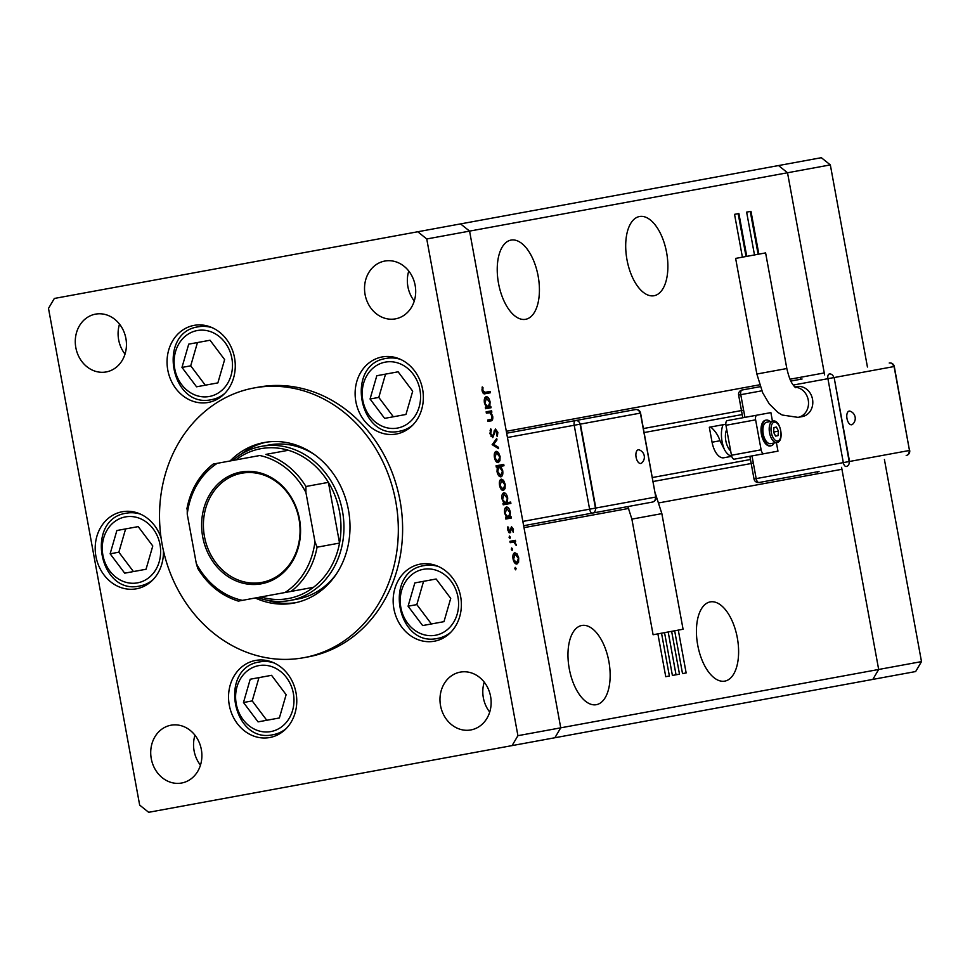 <?xml version="1.0" encoding="UTF-8"?>
<svg xmlns="http://www.w3.org/2000/svg" width="970" height="970" viewBox="0 0 970 970"><rect width="100%" height="100%" fill="white"/><g stroke="black" fill="none" stroke-linecap="round" stroke-linejoin="round"><path stroke-width="1.45" d="M841.584 467.358L878.674 669.47L872.83 679.4L915.656 671.543L921.5 661.613L884.41 459.501M790.004 379.221L824.257 372.941L787.519 172.757L778.522 165.555L787.519 172.757L824.609 374.869M628.705 508.425L523.994 527.644L560.733 727.827L469.577 231.102L460.58 223.9L821.347 157.698L830.332 164.9L867.435 367.012M759.583 384.811L506.316 431.298L469.577 231.102L460.58 223.9L54.344 298.457L48.5 308.387L139.668 805.1L148.652 812.302L512.075 745.603L517.919 735.684L560.733 727.827L554.888 737.746L560.733 727.827L921.5 661.613M517.919 735.684L426.751 238.972L830.332 164.9M538.132 276.062A40.267 20.14 79.6 0 0 511.057 240.087A40.267 20.14 79.6 0 0 498.519 283.337A40.267 20.14 79.6 0 0 525.595 319.312A40.267 20.14 79.6 0 0 538.132 276.062M666.596 252.491A40.267 20.14 79.6 0 0 639.521 216.516A40.267 20.14 79.6 0 0 626.984 259.754A40.267 20.14 79.6 0 0 654.059 295.729A40.267 20.14 79.6 0 0 666.596 252.491M737.321 637.872A40.267 20.14 79.6 0 0 710.246 601.897A40.267 20.14 79.6 0 0 697.721 645.147A40.267 20.14 79.6 0 0 724.796 681.122A40.267 20.14 79.6 0 0 737.321 637.872M608.869 661.455A40.267 20.14 79.6 0 0 581.794 625.48A40.267 20.14 79.6 0 0 569.257 668.718A40.267 20.14 79.6 0 0 596.332 704.693A40.267 20.14 79.6 0 0 608.869 661.455M742.208 414.554L644.153 432.547M800.153 377.366L800.505 379.294M817.48 471.784L817.831 473.712M512.075 745.603L872.83 679.4L878.674 669.47L841.936 469.286L659.127 502.836M255.255 597.993A81.625 70.689 -100.4 0 0 293.667 603.11A81.625 70.689 -100.4 0 0 348.46 510.062A81.625 70.689 -100.4 0 0 264.192 442.538A81.625 70.689 -100.4 0 0 230.096 460.968M266.338 442.174A81.625 70.689 -100.4 0 0 240.778 454.409M267.562 600.321A81.625 70.689 -100.4 0 0 295.801 602.673M303.683 657.709A137.134 118.764 -100.4 0 0 395.736 501.381A137.134 118.764 -100.4 0 0 254.176 387.939L258.456 387.151A137.134 118.764 -100.4 0 1 400.028 500.593A137.134 118.764 -100.4 0 1 307.963 656.92L303.683 657.709A137.134 118.764 -100.4 0 1 162.111 544.255A137.134 118.764 -100.4 0 1 254.176 387.939M382.168 356.948A39.188 33.938 -100.4 0 0 355.857 401.616A39.188 33.938 -100.4 0 0 396.306 434.026A39.188 33.938 -100.4 0 0 422.617 389.37A39.188 33.938 -100.4 0 0 382.168 356.948M392.098 356.827A39.188 33.938 -100.4 0 0 390.861 357.566M404.211 430.365A39.188 33.938 -100.4 0 0 405.642 430.619M420.192 564.14A39.188 33.938 -100.4 0 0 393.893 608.808A39.188 33.938 -100.4 0 0 434.342 641.218A39.188 33.938 -100.4 0 0 460.641 596.55A39.188 33.938 -100.4 0 0 420.192 564.14M430.122 564.019A39.188 33.938 -100.4 0 0 428.885 564.758M442.247 637.557A39.188 33.938 -100.4 0 0 443.666 637.811M255.583 660.449A39.188 33.938 -100.4 0 0 229.284 705.117A39.188 33.938 -100.4 0 0 269.733 737.527A39.188 33.938 -100.4 0 0 296.032 692.871A39.188 33.938 -100.4 0 0 255.583 660.449M265.525 660.327A39.188 33.938 -100.4 0 0 264.276 661.067M277.638 733.866A39.188 33.938 -100.4 0 0 279.069 734.12M161.081 537.95A39.188 33.938 -100.4 0 0 122.244 511.748A39.188 33.938 -100.4 0 0 95.933 556.404A39.188 33.938 -100.4 0 0 136.382 588.814A39.188 33.938 -100.4 0 0 163.396 550.524M132.175 511.614A39.188 33.938 -100.4 0 0 130.926 512.366M144.287 585.153A39.188 33.938 -100.4 0 0 145.718 585.407M194.085 325.374A39.188 33.938 -100.4 0 0 167.786 370.031A39.188 33.938 -100.4 0 0 208.235 402.453A39.188 33.938 -100.4 0 0 234.534 357.784A39.188 33.938 -100.4 0 0 194.085 325.374M204.027 325.241A39.188 33.938 -100.4 0 0 202.779 325.993M216.14 398.779A39.188 33.938 -100.4 0 0 217.571 399.034M181.608 783.02A29.391 25.45 79.6 0 1 151.272 758.71A29.391 25.45 79.6 0 1 170.999 725.208A29.391 25.45 79.6 0 1 201.336 749.519A29.391 25.45 79.6 0 1 181.608 783.02M200.463 765.16A29.391 25.45 79.6 0 1 194.97 735.212M395.421 318.863A29.391 25.45 79.6 0 1 365.084 294.553A29.391 25.45 79.6 0 1 384.811 261.051A29.391 25.45 79.6 0 1 415.148 285.362A29.391 25.45 79.6 0 1 395.421 318.863M414.275 301.003A29.391 25.45 79.6 0 1 408.77 271.054M460.253 672.125A29.391 25.45 -100.4 0 0 440.525 705.626A29.391 25.45 -100.4 0 0 470.862 729.937A29.391 25.45 -100.4 0 0 490.59 696.436A29.391 25.45 -100.4 0 0 460.253 672.125M484.224 682.128A29.391 25.45 -100.4 0 0 489.717 712.077M95.557 314.134A29.391 25.45 -100.4 0 0 75.83 347.636A29.391 25.45 -100.4 0 0 106.166 371.946A29.391 25.45 -100.4 0 0 125.894 338.445A29.391 25.45 -100.4 0 0 95.557 314.134M119.516 324.138A29.391 25.45 -100.4 0 0 125.021 354.086M486.382 413.159L486.14 411.813L491.62 410.807L491.863 412.153L490.881 412.335L492.724 416.3C493.039 419.367 492.36 420.895 490.699 420.907L487.898 421.416L487.655 420.071L491.45 419.21L492.008 416.191L489.874 412.735L486.382 413.159M492.772 437.603L489.959 433.699L490.759 428.837L491.378 430.037L490.723 433.554L492.542 436.257L495.428 428.982L497.852 432.353L497.319 436.573L496.64 435.445L497.052 432.341L495.706 430.316L492.772 437.603M492.166 444.672L496.701 438.476L496.967 439.931L493.645 444.296L498.301 447.206L498.568 448.661L492.166 444.672M496.203 451.28L498.422 452.42L500.083 456.433L499.95 460.762L498.277 462.617C496.482 462.617 495.197 460.895 494.421 457.476C493.924 453.984 494.518 451.923 496.203 451.28M501.308 479.144L503.527 480.283L505.2 484.297L505.067 488.613L503.394 490.48C501.599 490.48 500.314 488.759 499.538 485.327C499.041 481.847 499.635 479.774 501.308 479.144M510.038 516.864L511.044 516.683L511.299 518.029L505.819 519.035L505.576 517.689L506.522 517.507L504.655 513.227C504.182 509.723 504.776 507.637 506.461 506.995C508.244 507.043 509.541 508.777 510.329 512.233L510.038 516.864L508.292 517.18L510.329 512.233M514.84 568.711L515.228 567.353L516.088 568.493L515.688 569.851L514.84 568.711L516.088 568.493M514.815 552.73L517.034 553.87L518.707 557.883L518.574 562.212L516.901 564.067C515.106 564.067 513.821 562.357 513.045 558.926C512.548 555.434 513.142 553.373 514.815 552.73M511.275 549.311L511.675 547.941L512.524 549.081L512.136 550.439L511.275 549.311L512.524 549.081M510.159 542.666L509.905 541.321L515.385 540.314L515.628 541.66L514.827 541.806L516.246 545.516L513.918 542.218L510.159 542.666M509.092 537.392L509.48 536.034L510.341 537.162L509.941 538.532L509.092 537.392L510.341 537.162M511.505 526.722L513.445 529.232L513.191 532.178L511.784 528.068L509.917 532.979L507.746 530.057L507.904 526.795L509.638 531.633L511.505 526.722M507.383 502.654L510.644 502.06L510.899 503.406L503.212 504.812L502.957 503.466L503.915 503.297L502.048 499.004C501.563 495.5 502.169 493.427 503.842 492.772C505.637 492.821 506.934 494.567 507.722 498.01L507.383 502.654L505.685 502.969L507.722 498.01M497.307 466.97L496.3 467.152L496.046 465.806L503.733 464.4L503.988 465.745L500.775 466.327L502.69 470.595C503.163 474.1 502.569 476.185 500.896 476.84C499.101 476.791 497.804 475.045 497.016 471.59L497.307 466.97L500.775 466.327M489.789 406.575L490.808 406.394L491.05 407.739L485.582 408.734L485.327 407.4L486.273 407.218L484.418 402.938C483.933 399.422 484.539 397.348 486.212 396.706C488.007 396.742 489.304 398.488 490.092 401.944L489.789 406.575L488.055 406.891L490.092 401.944M482.842 390.607L485.158 392.329L490.141 391.419L490.396 392.765L485.327 393.687C483.909 394.378 482.817 393.371 482.066 390.68L482.26 386.909L482.987 387.588L482.842 390.607L482.078 390.752M426.751 238.972L417.767 231.757M232.558 460.507A78.364 67.864 79.6 0 1 261.573 446.333A78.364 67.864 79.6 0 1 342.471 511.166A78.364 67.864 79.6 0 1 289.86 600.491L297.353 599.108A78.364 67.864 -100.4 0 0 336.299 574.107M314.353 454.506A78.364 67.864 -100.4 0 0 269.066 444.963L261.573 446.333M515.688 554.125L517.034 553.87M514.815 563.061L516.646 562.721L518.707 557.883M517.216 562.454L518.574 562.212M513.045 558.914L516.646 562.721M513.227 554.416L515.058 554.076L513.712 558.793M518.041 558.005L515.058 554.076M509.905 541.321L511.675 540.993L511.917 542.339M511.99 542.327L514.827 541.806M515.531 544.437L516.222 544.315M512.778 529.353L513.445 529.232M510.487 528.298L511.784 528.068M510.426 528.698L511.348 528.529M508.947 532.627L510.669 532.312M507.662 527.753L508.583 527.583M507.734 529.984L508.401 529.862M508.365 531.875L509.638 531.633M507.334 517.362L507.589 518.707L505.819 519.035M506.522 517.507L508.292 517.18L504.667 513.275M504.861 508.68L506.692 508.341L505.334 513.154M509.662 512.366L506.692 508.341M506.934 502.739L507.189 504.085L503.212 504.812M503.915 503.297L505.685 502.969L502.06 499.053M502.254 494.457L504.085 494.118L502.727 498.932M507.055 498.156L504.085 494.118M502.181 480.538L503.527 480.283M501.308 489.474L503.139 489.135L505.2 484.297M503.709 488.868L505.067 488.613M499.538 485.327L503.139 489.135M499.72 480.829L501.551 480.489L500.205 485.206M504.533 484.406L501.551 480.489M496.046 465.806L500.023 465.079L500.277 466.424M498.835 475.821L500.641 475.494L502.69 470.595M502.011 470.68L499.041 466.643L497.683 471.456L500.641 475.494M497.016 471.578L497.683 471.456M497.064 452.675L498.422 452.42M496.191 461.611L498.022 461.271L500.083 456.433M498.604 461.005L499.95 460.762M494.421 457.464L498.022 461.271M494.603 452.966L496.446 452.626L495.088 457.343M499.417 456.543L496.446 452.626M495.367 440.222L496.967 439.931M492.154 444.575L493.645 444.296M496.701 447.497L498.301 447.206M490.08 430.28L491.378 430.037M489.959 433.699L490.723 433.554M491.05 436.536L492.542 436.257M497.076 432.487L497.852 432.353M494.276 430.583L495.706 430.316M494.045 431.638L494.918 431.48M493.669 433.796L494.542 433.638M486.14 411.813L487.91 411.486L488.152 412.832M488.371 412.796L490.881 412.335M492.045 416.433L492.724 416.3M489.001 419.828L487.886 421.32M487.898 421.416L490.699 420.907L487.898 421.416M487.098 407.073L487.34 408.418L485.582 408.734M486.273 407.218L488.055 406.891L484.418 402.986M484.612 398.391L486.455 398.052L485.097 402.865M489.413 402.077L486.455 398.052M482.793 392.765L485.158 392.329M486.431 392.098L486.685 393.444L485.327 393.687M482.066 387.757L482.987 387.588M481.945 389.758L482.769 389.613M205.446 325.496L198.329 326.805A37.005 32.046 79.6 0 1 212.685 327.896M218.808 398.294L211.69 399.604C170.732 409.207 156.631 332.37 198.329 326.805M224.628 359.603L210.053 340.24L188.726 344.144L181.972 367.424L196.558 386.8L217.874 382.883L224.628 359.603M210.053 340.24L197.456 342.543L190.714 365.823L205.288 385.187L217.874 382.883M190.714 365.823L181.972 367.424M852.557 424.314A6.935 3.468 -100.4 0 1 846.992 418.567A6.935 3.468 -100.4 0 1 850.156 411.207A7.712 7.712 0 0 1 852.557 424.314M754.49 254.952L746.633 212.127L747.543 211.957L750.986 211.327L758.843 254.152M742.402 257.171L734.545 214.346L735.454 214.176L738.897 213.545L746.754 256.371M735.636 258.408L765.609 252.903L786.828 368.527L756.855 374.02L735.636 258.408M795.085 387.224A15.241 13.192 -100.4 0 1 808.24 400.004A15.241 13.192 -100.4 0 1 798.007 417.367L802.287 416.591A15.241 13.192 -100.4 0 0 812.52 399.216A15.241 13.192 -100.4 0 0 796.782 386.618L794.818 386.969M770.168 421.598A13.059 6.535 79.6 0 0 766.227 420.107L765.488 420.24A13.059 6.535 79.6 0 0 761.414 434.269A13.059 6.535 79.6 0 0 770.204 445.933L770.944 445.8A13.059 6.535 79.6 0 0 774.096 443.011M766.227 420.107A13.059 6.535 79.6 0 0 762.165 434.136A13.059 6.535 79.6 0 0 770.944 445.8M772.92 421.089L766.615 422.253A10.888 5.444 79.6 0 0 763.232 433.929A10.888 5.444 79.6 0 0 770.544 443.654L776.849 442.502C784.779 441.871 780.547 418.87 772.92 421.089A10.888 5.444 79.6 0 0 769.537 432.778A10.888 5.444 79.6 0 0 776.849 442.502M726.736 429.552A13.059 6.535 79.6 0 0 730.677 450.989M776.388 442.587L777.964 451.147L752.005 455.912L756.176 478.61L843.318 462.617L827.919 378.688L793.217 385.054M777.964 451.147L764.045 453.705A4.353 2.183 -100.4 0 1 761.123 449.813L755.618 419.84A4.353 2.183 -100.4 0 1 756.976 415.16L770.895 412.614L744.936 417.379L740.765 394.681L761.826 390.813M770.895 412.614L772.46 421.174M764.045 453.705L734.387 459.149A4.353 2.183 -100.4 0 1 731.453 455.257L725.948 425.284A4.353 2.183 -100.4 0 1 727.306 420.604L756.976 415.16M790.853 381.064L802.069 379.003M742.123 390.001A4.353 4.353 0 0 0 738.631 395.069L740.765 394.681A4.353 2.183 79.6 0 1 742.123 390.001L760.225 386.678M819.044 471.493L759.098 482.502A4.353 2.183 79.6 0 1 756.176 478.61L754.029 478.998A4.353 4.353 0 0 0 759.098 482.502M754.029 478.998L749.871 456.312L752.005 455.912M723.05 424.714A20.673 10.343 79.6 0 0 724.59 449.862L719.982 440.768C718.212 435.3 715.096 430.716 710.646 426.994L725.827 424.205M731.659 456.106A17.411 8.706 -100.4 0 1 724.59 449.862M778.473 431.141L776.449 427.079L773.975 427.54L773.526 432.05L775.551 436.1L778.025 435.651L778.473 431.141L773.526 432.05M731.719 456.312L723.778 457.779A17.411 8.706 79.6 0 1 712.065 442.223L709.312 427.236L710.646 426.994M775.551 436.1L778.025 435.651M773.975 427.54L776.449 427.079M834.139 377.548L849.162 461.538L843.318 462.617A4.353 2.183 79.6 0 0 846.24 466.497A4.353 3.771 79.6 0 0 849.162 461.538L909.484 450.468L894.085 366.539L834.139 377.548L849.538 461.478M636.102 457.27A6.935 3.468 -100.4 0 1 639.266 449.91A7.712 7.712 0 0 1 641.667 463.017A6.935 3.468 -100.4 0 1 636.102 457.27M678.297 630.112L686.154 672.938L682.516 673.604L674.659 630.779M671.64 631.337L679.497 674.162L672.404 675.46L664.547 632.634M661.528 633.192L669.385 676.017L665.747 676.684L657.878 633.859M631.882 519.12L661.855 513.627L683.074 629.239L653.101 634.744L631.882 519.12L627.857 506.582M655.405 497.101A4.353 3.771 79.6 0 1 652.483 502.06L523.642 525.716M506.667 433.214L635.508 409.57A4.353 3.771 -100.4 0 1 640.006 413.171M522.854 521.423L589.602 509.177L574.204 425.248A4.353 2.183 79.6 0 1 575.562 420.58A4.353 3.771 79.6 0 1 580.048 424.181L595.459 508.11L655.781 497.04L640.37 413.111L507.455 437.506M580.424 424.108L595.822 508.037M266.944 660.582L259.839 661.892A37.005 32.046 79.6 0 1 274.183 662.983M280.306 733.381L273.188 734.678C232.23 744.281 218.129 667.457 259.839 661.892M286.126 694.69L271.551 675.314L250.224 679.23L243.482 702.51L258.056 721.874L279.372 717.97L286.126 694.69M271.551 675.314L258.966 677.63L252.212 700.91L266.786 720.273L279.372 717.97M252.212 700.91L243.482 702.51M133.605 511.869L126.488 513.178A37.005 32.046 79.6 0 1 140.832 514.27M146.967 584.667L139.85 585.977C98.891 595.568 84.79 518.744 126.488 513.178M152.775 545.977L138.201 526.613L116.873 530.517L110.131 553.797L124.706 573.173L146.033 569.257L152.775 545.977M138.201 526.613L125.615 528.917L118.861 552.197L133.436 571.56L146.033 569.257M118.861 552.197L110.131 553.797M431.553 564.273L424.436 565.571A37.005 32.046 79.6 0 1 438.779 566.674M444.915 637.06L437.797 638.369C396.839 647.972 382.738 571.148 424.436 565.571M450.723 598.381L436.148 579.005L414.833 582.921L408.079 606.201L422.653 625.565L443.981 621.649L450.723 598.381M436.148 579.005L423.563 581.321L416.821 604.601L431.395 623.965L443.981 621.649M416.821 604.601L408.079 606.201M393.529 357.081L386.412 358.391A37.005 32.046 79.6 0 1 400.755 359.482M406.891 429.88L399.773 431.177C358.815 440.78 344.714 363.956 386.412 358.391M412.699 391.189L398.124 371.813L376.809 375.729L370.055 399.009L384.629 418.373L405.957 414.469L412.699 391.189M398.124 371.813L385.539 374.129L378.785 397.409L393.359 416.773L405.957 414.469M378.785 397.409L370.055 399.009M261.354 583.807A56.818 49.203 79.6 0 1 202.694 536.81A56.818 49.203 79.6 0 1 240.839 472.05A56.818 49.203 79.6 0 1 299.487 519.047A56.818 49.203 79.6 0 1 261.354 583.807M241.712 473.214A55.508 48.076 -100.4 0 0 204.452 536.495A55.508 48.076 -100.4 0 0 261.754 582.412A55.508 48.076 -100.4 0 0 299.015 519.132A55.508 48.076 -100.4 0 0 241.712 473.214M260.93 596.95A76.181 65.984 -100.4 0 0 288.393 598.538A76.181 65.984 -100.4 0 0 313.504 587.299A76.181 65.984 -100.4 0 0 339.548 543.067A76.181 65.984 -100.4 0 0 328.406 482.369A76.181 65.984 -100.4 0 0 288.357 450.274A76.181 65.984 -100.4 0 0 260.894 448.673A76.181 65.984 -100.4 0 0 235.783 459.913M284.974 592.537L313.504 587.299L284.974 592.537A74.011 64.093 -100.4 0 0 314.947 541.636L305.914 492.445A74.011 64.093 -100.4 0 0 259.827 455.512L217.219 463.333A74.011 64.093 -100.4 0 0 187.246 514.221L196.279 563.412A74.011 64.093 -100.4 0 0 242.367 600.357L284.974 592.537M288.357 450.274L265.877 454.396A76.181 65.984 79.6 0 1 305.926 486.491L305.914 492.445M289.86 600.491A78.364 67.864 79.6 0 1 257.705 597.532M314.947 541.636L317.069 547.201L339.548 543.067L328.406 482.369L305.926 486.491M242.367 600.357L238.45 601.073M213.303 464.048L217.219 463.333M187.246 514.221L187.258 508.268M196.279 563.412L197.783 568.444C207.932 584.922 221.439 595.798 238.329 601.097M753.326 463.126L653.137 481.508M743.614 410.164L643.413 428.558M510.256 530.347L511.069 530.202M209.35 396.487A33.526 29.027 -100.4 0 0 231.854 358.269A33.526 29.027 -100.4 0 0 197.249 330.54A33.526 29.027 -100.4 0 0 174.745 368.758A33.526 29.027 -100.4 0 0 209.35 396.487M224.713 393.48A37.005 32.046 79.6 0 1 211.69 399.604M774.266 422.168A9.579 4.789 79.6 0 0 771.295 432.45A9.579 4.789 79.6 0 0 777.734 441.01A9.579 4.789 79.6 0 0 780.704 430.728A9.579 4.789 79.6 0 0 774.266 422.168M755.618 419.84L725.948 425.284M761.123 449.813L731.453 455.257M712.065 442.223L719.982 440.768M829.265 374.008A4.353 2.183 79.6 0 0 827.919 378.688L833.763 377.609A4.353 3.771 -100.4 0 0 829.265 374.008M894.085 366.539L894.291 366.502A4.353 4.353 0 0 0 889.223 363.01A4.353 3.771 79.6 0 1 893.709 366.611M894.291 366.502L909.484 450.468M909.69 450.432A4.353 4.353 0 0 1 906.198 455.5A4.353 3.771 -100.4 0 0 909.12 450.541M592.537 513.069A4.353 3.771 -100.4 0 0 595.459 508.11L589.602 509.177A4.353 2.183 79.6 0 0 592.537 513.069M655.781 497.04L640.576 413.075A4.353 4.353 0 0 0 635.508 409.57M270.848 731.574A33.526 29.027 -100.4 0 0 293.352 693.356A33.526 29.027 -100.4 0 0 258.748 665.626A33.526 29.027 -100.4 0 0 236.243 703.844A33.526 29.027 -100.4 0 0 270.848 731.574M286.211 728.567A37.005 32.046 79.6 0 1 273.188 734.678M137.51 582.861A33.526 29.027 -100.4 0 0 160.001 544.643A33.526 29.027 -100.4 0 0 125.397 516.913A33.526 29.027 -100.4 0 0 102.893 555.131A33.526 29.027 -100.4 0 0 137.51 582.861M152.872 579.854A37.005 32.046 79.6 0 1 139.85 585.977M435.457 635.265A33.526 29.027 -100.4 0 0 457.961 597.047A33.526 29.027 -100.4 0 0 423.356 569.317A33.526 29.027 -100.4 0 0 400.853 607.523A33.526 29.027 -100.4 0 0 435.457 635.265M450.82 632.246A37.005 32.046 79.6 0 1 437.797 638.369M397.433 428.073A33.526 29.027 -100.4 0 0 419.937 389.855A33.526 29.027 -100.4 0 0 385.32 362.125A33.526 29.027 -100.4 0 0 362.828 400.343A33.526 29.027 -100.4 0 0 397.433 428.073M412.796 425.066A37.005 32.046 79.6 0 1 399.773 431.177M317.069 547.201A76.181 65.984 79.6 0 1 291.024 591.421M750.453 459.513L652.398 477.519M795.667 387.685L793.812 385.842C792.587 383.865 790.077 382.325 786.828 368.527M750.271 211.46L758.128 254.273M738.182 213.679L746.039 256.492M798.007 417.367L782.22 415.027L777.976 412.505L769.259 403.908L762.675 392.753L756.855 374.02M738.631 395.069L742.79 417.767M661.855 513.627L655.308 493.354M676.041 674.793L668.184 631.967M652.483 502.06A4.353 4.353 0 0 0 655.975 496.992M186.87 508.983C190.508 489.983 199.274 475.009 213.182 464.072"/></g></svg>
